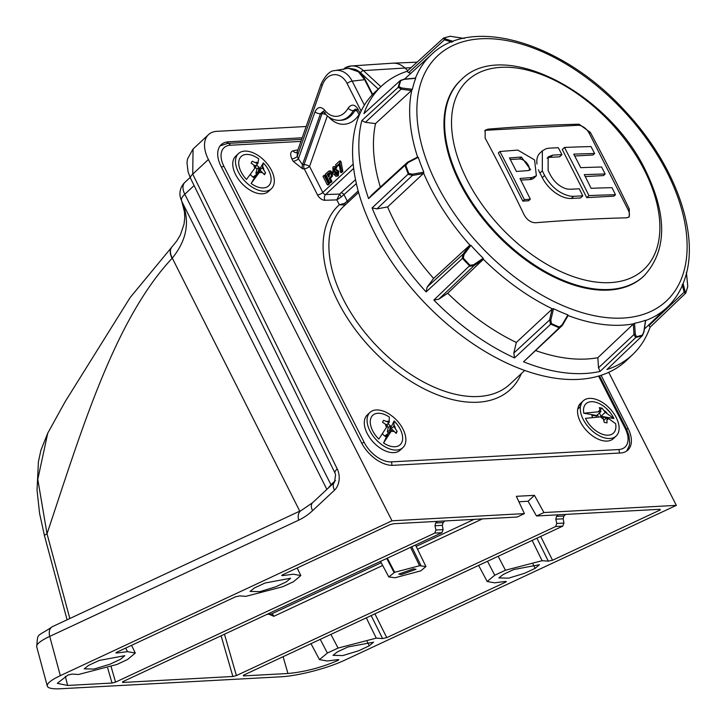 <?xml version="1.0" encoding="UTF-8"?>
<svg xmlns="http://www.w3.org/2000/svg" width="725" height="725" viewBox="0 0 725 725"><rect width="100%" height="100%" fill="white"/><g stroke="black" fill="none" stroke-linecap="round" stroke-linejoin="round"><path stroke-width="1.09" d="M117.133 652.065L117.523 652.926L127.473 651.639L135.294 653.053L127.564 659.496L116.979 664.453L78.517 674.495L72.174 674.087L68.014 675.002L57.293 683.349L67.615 685.451L112.031 683.041L107.717 668.133M282.931 574.653L283.33 575.523L293.317 574.209L300.83 575.568L293.426 581.74L282.841 586.706L245.911 596.34L239.676 595.896L235.489 596.802L116.653 652.292L115.9 652.908L117.523 652.926M435.915 530.02L443.111 529.622L441.915 532.685L434.81 533.074L435.915 530.02L434.982 525.743L435.653 522.979L437.374 521.366M435.653 522.979L443.093 522.571L444.833 520.958M443.093 522.571L442.332 525.344L434.982 525.743M443.111 529.622L442.332 525.344M558.214 514.804L556.492 516.427L563.932 516.019L565.672 514.406M563.932 516.019L563.171 518.783L555.821 519.182L556.492 516.427M555.821 519.182L556.755 523.459L563.95 523.069L563.171 518.783M337.279 659.705L337.542 660.62L338.892 659.714L337.288 659.705L327.301 661.001L319.48 659.614L327.383 653.044L338.067 648.068L376.257 638.145L382.583 638.544L371.164 615.588M374.907 613.839L386.769 637.638L505.606 582.148L506.367 581.513L504.727 581.513L494.695 582.837L487.182 581.513L494.758 575.206L505.443 570.24L542.101 560.706L548.327 561.15L536.926 538.195M563.95 523.069L562.754 526.132L555.649 526.522L236.413 675.573L232.87 676.488L221.107 635.789M555.649 526.522L556.755 523.459M269.455 614.247A2.592 0.906 -28.8 0 1 269.356 614.356L273.778 616.322A2.592 1.704 -115 0 0 271.358 614.03L381.223 562.727M266.863 614.419L271.358 614.03L267.117 614.302M420.736 570.865L425.947 566.56L419.594 565.727L394.69 572.279L388.781 576.937L395.125 577.743L420.736 570.865M401.315 574.553L416.041 569.306L413.522 568.862L398.795 574.1L401.315 574.553M122.534 681.808L122.697 682.47L122.679 681.736L441.915 532.685M232.87 676.488L122.697 682.47L122.679 681.736M243.373 675.256L243.537 675.908L243.518 675.183L562.754 526.132M337.542 660.62C321.057 667.662 304.536 671.957 287.952 673.498L243.537 675.908L243.518 675.183M386.769 637.638L382.583 638.544M540.687 536.437L552.522 560.244L548.327 561.15M552.522 560.244L660.058 510.037L659.659 509.303M660.122 509.276L660.058 510.037L660.122 509.276L536.5 515.982L543.94 512.548L534.425 495.338L516.372 496.317L524.393 513.608L517.152 517.034L393.539 523.74L389.95 524.683L282.415 574.898L281.663 575.514L283.33 575.523M434.81 533.074L115.574 682.125L112.031 683.041M518.892 501.754L528.081 501.256L536.5 515.982M608.719 372.324L676.334 505.37L543.94 512.548M306.167 126.494L216.911 131.334A32.38 19.004 47 0 0 208.519 134.623A32.38 19.004 47 0 0 208.401 159.5L391.998 520.795L60.32 675.655A46.627 8.99 164.9 0 0 47.297 686.067A46.627 8.99 164.9 0 0 60.547 688.75L280.901 676.797A46.627 8.99 164.9 0 0 344.647 660.23L676.334 505.37M524.393 513.608L391.998 520.795M302.189 137.786L228.611 141.783A28.492 16.729 47 0 0 221.225 144.683A28.492 16.729 47 0 0 221.116 166.569L361.431 442.658A28.492 16.729 47 0 0 393.032 465.323L620.491 452.989A28.492 16.729 47 0 0 627.877 450.089A28.492 16.729 47 0 0 627.986 428.203L601.097 375.287M326.875 489.384L182.22 202.293C190.186 221.497 186.869 240.093 172.278 258.1L172.088 258.308C114.505 320.106 81.934 429.137 47.025 533.754A10.358 2.003 164.9 0 0 44.515 535.884L39.567 513.354L37.038 490.118L38.416 461.771L40.908 450.225L47.741 433.178L37.791 479.361L47.025 533.754L69.827 618.516M328.108 488.233L330.953 484.735A5.184 3.045 -133 0 1 331.225 485.333M180.561 197.943A15.542 14.518 -25.1 0 0 181.422 200.327A15.542 15.542 0 0 1 184.884 182.365L184.884 182.365A15.542 9.126 47 0 0 184.793 194.246L330.953 484.735L335.485 480.512M181.676 201.07A15.542 11.808 -21.9 0 0 181.812 201.414L181.812 201.414A15.542 11.808 -21.9 0 0 182.22 202.293A15.542 14.491 -17.6 0 1 181.413 200.308A15.542 14.518 -25.1 0 0 181.585 200.662A15.542 5.583 153.3 0 1 184.648 194.382A15.542 5.583 153.3 0 1 184.793 194.246L194.101 185.555M299.769 511.152L172.278 258.1A15.542 9.507 42.9 0 1 172.133 246.69L176.673 241.117L180.371 234.936L184.032 224.143L184.73 217.654L184.485 211.936L181.812 201.414A15.542 15.542 0 0 1 181.413 200.308M120.486 659.297L124.763 655.672L99.162 660.457L88.577 665.396L84.227 668.831L93.969 669.084L109.901 664.236L120.486 659.297M286.33 581.867L290.607 578.233L265.006 583.018L254.421 587.966L250.071 591.401L259.813 591.654L275.745 586.806L286.33 581.867M358.694 650.742L342.753 655.59L333.02 655.337L337.37 651.902L347.955 646.954L373.547 642.178L369.279 645.803L358.694 650.742M524.537 573.312L508.597 578.16L498.854 577.907L503.213 574.472L513.798 569.524L539.391 564.739L535.123 568.373L524.537 573.312M208.519 134.623L193.058 149.051L192.732 174.118L337.216 468.912A15.542 11.292 86.9 0 1 338.493 472.328A15.542 11.292 86.9 0 1 334.479 490.209L312.575 510.663A82.886 60.22 86.9 0 1 298.682 520.16L49.726 636.396L60.32 675.655M528.081 501.256L534.425 495.338M616.141 436.051L613.377 438.625A24.088 14.147 -133 0 1 594.862 437.411A24.088 14.147 -133 0 1 578.677 417.79A24.088 14.147 -133 0 1 577.68 409.145A194.264 114.052 47 0 0 578.55 406.145A24.088 14.147 -133 0 1 580.507 403.408L583.263 400.834A24.088 14.147 -133 0 1 601.786 402.049A24.088 14.147 -133 0 1 617.963 421.669A24.088 14.147 -133 0 1 616.141 436.051A24.088 14.147 -133 0 1 597.618 434.837A24.088 14.147 -133 0 1 581.441 415.217A24.088 14.147 -133 0 1 580.435 406.571A194.264 114.052 47 0 0 581.314 403.571A24.088 14.147 -133 0 1 583.263 400.834M402.892 447.624L400.137 450.198A24.088 14.147 -133 0 1 377.299 445.929A24.088 14.147 -133 0 1 367.258 414.981L370.022 412.398A24.088 14.147 -133 0 1 389.144 413.993A194.264 114.052 47 0 0 392.95 416.739A24.088 14.147 -133 0 1 402.892 447.624A24.088 14.147 -133 0 1 380.063 443.356A24.088 14.147 -133 0 1 370.022 412.398M271.358 188.781L268.594 191.355A24.088 14.147 -133 0 1 244.742 186.234A24.088 14.147 -133 0 1 235.725 156.138L238.48 153.564A24.088 14.147 -133 0 1 262.332 158.693A24.088 14.147 -133 0 1 271.358 188.781A24.088 14.147 -133 0 1 247.506 183.661A24.088 14.147 -133 0 1 238.48 153.564M345.145 204.976L339.318 204.758L336.835 199.882L339.626 194.073L355.504 179.655M581.314 403.571L578.55 406.145M258.78 172.423L258.109 171.716L259.188 167.384L256.396 164.938M256.831 174.245L255.88 173.23L258.109 171.716L263.347 162.917L265.577 165.517A20.101 11.799 -133 0 1 269.31 185.138A20.101 11.799 -133 0 1 251.122 183.498L256.351 174.689L260.601 170.719L251.122 183.498M263.392 162.962A20.101 11.799 -133 0 1 265.577 165.517M250.814 173.882L250.524 174.924L253.369 177.426L256.351 174.689L252.925 177.036M254.91 168.218A6.153 3.607 -133 0 1 253.904 165.037L255.97 166.659L246.491 179.438A20.101 11.799 -133 0 1 239.948 158.05A20.101 11.799 -133 0 1 258.716 158.857L257.728 163.696L255.209 166.052M253.904 165.037L251.113 163.098L252.227 161.222L257.728 163.696M255.88 173.23L256.949 168.952L255.363 167.557M264.063 174.245L265.567 172.84L264.462 174.716L260.601 170.719M258.118 171.725L262.359 167.756L265.567 172.84M263.347 162.917L262.359 167.756M256.949 168.952L259.188 167.384M255.436 166.224L256.133 165.191M383.552 442.948L388.065 433.532L392.307 429.572L383.552 442.948A20.101 11.799 -133 0 0 401.052 443.709A20.101 11.799 -133 0 0 397.119 424.352A20.101 11.799 -133 0 0 394.146 420.998M382.664 433.586L382.555 434.193L385.473 436.586L388.065 433.532M386.624 427.333A6.153 3.607 -133 0 1 385.455 424.17L387.576 425.693L378.812 439.078A20.101 11.799 -133 0 1 371.155 417.491A20.101 11.799 -133 0 1 389.361 417.074L389.098 422.53L386.534 424.923M390.485 431.275L389.579 430.36L390.476 425.856L387.839 423.699M388.537 433.088L387.358 431.901L389.579 430.36L394.101 420.944L397.119 424.352M394.101 420.944L393.829 426.4L397.146 431.393L396.185 433.396L392.307 429.572M395.642 432.798L397.146 431.393M389.579 430.36L393.829 426.4M387.358 431.901L388.237 427.451L387.105 426.517M384.794 436.024L388.056 433.523M385.455 424.17L382.555 422.322L383.525 420.31L389.098 422.53M388.237 427.451L390.476 425.856M595.986 416.757L596.684 415.507L583.797 413.223A20.101 11.799 -133 0 1 589.534 401.931A20.101 11.799 -133 0 1 606.082 408.193A20.101 11.799 -133 0 1 610.368 412.788A20.101 11.799 -133 0 1 613.912 418.552L601.016 416.268L599.412 412.951M606.327 418.017L602.692 416.83M602.122 416.639L601.025 416.277L605.266 412.308L613.912 418.552M603.78 420.4L606.97 417.419L615.607 423.663A20.101 11.799 -133 0 1 605.203 434.982A20.101 11.799 -133 0 1 585.501 418.343L602.629 416.657L603.418 419.123A6.153 3.607 -133 0 1 600.472 416.612M583.797 413.223L600.925 411.537L596.684 415.507L591.863 415.579L592.379 417.12M600.925 411.537L599.294 407.667L602.04 408.148L605.266 412.308M600.282 409.797L602.04 408.148M604.287 419.929L603.581 419.693M598.324 416.63L597.436 414.8M606.97 417.419L607.006 422.874L604.26 422.376L603.418 419.123M577.68 409.145L580.435 406.571M327.347 115.864L309.557 166.387A4.142 1.477 153.1 0 1 304.255 168.825L302.715 168.871L293.118 161.285L291.912 158.911C289.946 154.452 290.344 151.733 293.108 150.773A4.142 3.145 -100.6 0 0 296.326 152.558A4.142 3.145 -100.6 0 0 296.335 152.549L297.25 151.788L297.214 156.473L298.419 158.838L302.497 164.675L304.038 164.629A4.142 1.414 -160.6 0 1 309.557 166.387L322.806 192.469A2.592 1.522 47 0 0 325.652 194.527L339.626 194.073L341.276 196.964L336.835 199.882L324.9 200.272A6.733 3.951 -133 0 1 317.514 194.907L304.255 168.825A4.142 2.982 88.3 0 1 304.038 164.629L321.972 113.707A4.142 3 89.3 0 1 323.54 111.759M291.912 158.911A4.142 1.477 153.1 0 0 297.214 156.473L322.253 85.369A4.142 1.414 -160.6 0 1 321.193 83.837L297.25 151.788M293.118 161.285A4.142 1.477 153.1 0 0 298.419 158.838L314.931 111.967C317.505 106.865 320.695 106.185 324.492 109.937A21.832 15.859 -93.1 0 0 348.072 108.206C351.344 103.938 354.588 104.137 357.806 108.813L360.08 113.299M326.087 114.677A4.142 1.414 -160.6 0 0 321.972 113.707L320.441 113.725L322.997 111.487L324.021 112.275A4.142 1.93 -36.9 0 1 324.492 109.937M357.289 111.197A4.142 1.876 29.3 0 0 354.797 110.626L353.274 110.644L355.531 109.094L356.954 110.535A4.142 1.477 -26.9 0 1 357.806 108.813M348.072 108.206A4.142 1.867 -150.8 0 0 353.274 110.644A25.973 18.868 86.9 0 1 339.2 120.341L340.723 120.296A26.009 18.895 -93.1 0 0 354.797 110.626A4.142 3.018 89.4 0 1 356.057 109.357M325.226 112.71A4.142 1.93 -36.9 0 1 324.021 112.275C328.162 117.658 333.219 120.341 339.2 120.341M302.715 168.871A4.142 2.982 88.3 0 1 302.497 164.675L320.441 113.725A4.142 1.414 -160.6 0 1 314.931 111.967M339.019 164.847L337.379 166.378L336.327 166.324L335.548 164.802L339.463 161.149L341.683 171.435L340.596 172.45L341.647 172.505L342.825 171.408L341.158 162.201L340.542 160.977L339.463 161.149M333.808 166.641L334.859 166.496L336.753 167.674L335.675 168.952L333.409 168.553L333.817 172.224L334.56 170.293L335.512 169.813L337.669 171.299L337.179 175.803L335.92 176.338L332.993 173.456L332.902 167.113L333.808 166.641L335.603 167.72L334.606 168.898M334.424 168.662L334.316 170.565M335.512 169.813L336.572 169.677L338.783 171.2L338.285 175.812L335.92 176.338M331.978 181.531L330.799 182.627L329.748 182.573L325.434 174.082L328.851 171.082L330.319 170.819L332.413 172.351L332.376 176.248L330.346 178.323L331.978 181.531L330.827 181.567L329.748 182.573M329.54 183.806L328.362 184.902L327.31 184.848L322.997 176.356L324.075 175.35L325.163 175.178L329.54 183.806L327.31 184.848M324.075 175.35L328.398 183.842M328.851 171.082L331.298 172.45L331.271 176.248L329.204 178.359L330.346 178.323M329.204 178.359L330.827 181.567M327.174 174.372L328.543 177.054L330.228 173.493L328.824 172.931L327.174 174.372L328.325 174.344L329.331 176.32M329.313 172.795L329.911 172.949L328.325 174.344M331.271 176.248L332.376 176.248M331.298 172.45L332.413 172.351M333.872 168.354L334.506 168.572M334.814 173.9L336.5 174.517L336.627 172.396L335.022 171.789L334.814 173.9L335.929 173.801L336.509 174.507L336.01 174.761M335.639 171.517L335.022 171.789L336.119 171.798L335.929 173.801M337.179 175.803L338.285 175.812M337.669 171.299L338.783 171.2M335.603 167.72L336.753 167.674M340.596 172.45L339.055 163.778L336.327 166.324M341.683 171.435L342.825 171.408M340.034 162.273L341.158 162.201M345.626 204.523L344.529 203.372L339.318 204.758A125.878 73.905 -133 0 0 338.185 302.071A125.878 73.905 -133 0 0 437.13 394.69A125.878 73.905 -133 0 0 521.366 373.547M341.312 192.913A2.592 1.522 -133 0 1 344.148 194.971L347.275 201.124L344.529 203.372M372.315 94.767L364.648 79.677L358.413 71.775L348.281 68.259L335.032 70.579A24.052 17.473 86.9 0 1 352.169 81.118L364.385 105.161M452.028 42.24L444.416 39.784L408.646 72.645L407.042 71.322A183.815 107.916 47 0 0 382.066 85.595L375.822 91.305A183.905 107.971 47 0 0 356.555 122.752A183.905 107.971 47 0 0 443.908 321.266A183.905 107.971 47 0 0 626.79 360.171L632.916 354.335A183.815 107.916 47 0 0 650.053 327.238L648.712 324.945M685.632 293.226L650.053 327.238M551.381 323.595L514.533 357.923L513.817 353.066L549.523 320.051L552.115 309.095L553.519 308.705L550.855 319.988L551.381 323.595A182.981 107.427 47 0 0 559.319 327.002L562.12 324.818L567.902 314.886L568.101 315.556L562.256 325.516L523.559 361.793A183.815 107.916 47 0 0 600.073 371.417L635.907 337.397A183.28 107.599 -133 0 0 642.423 335.621L606.943 369.542A183.815 107.916 47 0 0 632.916 354.335M523.559 361.793L559.229 327.763A183.28 107.599 -133 0 1 550.656 324.084M433.849 300.059L470.081 265.287L473.724 264.67L483.231 258.299L483.086 259.595L473.869 265.785L438.743 299.226L433.849 300.059A183.815 107.916 47 0 0 514.533 357.923M469.8 266.093A183.28 107.599 -133 0 1 462.459 258.363L426.11 291.912L427.179 287.046L433.604 278.418A173.357 101.781 47 0 1 387.621 206.933L376.9 208.882L372.079 207.903A183.815 107.916 47 0 0 426.11 291.912M372.079 207.903L408.837 173.474L412.425 174.199L423.826 172.133A172.777 101.437 -133 0 1 418.271 157.307L408.066 162.59L405.764 165.291A182.981 107.427 47 0 0 408.837 173.474M408.311 174.172A183.28 107.599 -133 0 1 404.994 165.345L368.59 198.596L371.689 194.971L407.368 162.4L417.591 157.062L418.271 157.307M361.838 120.54L398.968 86.637L401.614 87.97L412.389 89.302L411.501 90.489L401.043 89.202L365.409 122.335L361.838 120.54A183.815 107.916 47 0 0 368.59 198.596M600.073 371.417L598.506 367.811L597.844 357.697A173.357 101.781 47 0 1 535.902 350.664M598.506 367.811L634.003 334.533L633.324 324.084L597.844 357.697M633.324 324.084L634.556 323.259L635.263 334.017L636.414 336.699A182.981 107.427 47 0 0 642.459 335.05L643.827 331.678L645.504 320.269A172.777 101.437 -133 0 1 634.556 323.259M633.659 323.803A172.831 101.464 -133 0 1 568.101 315.556L567.865 315.855M513.817 353.066L516.318 342.463A173.357 101.781 47 0 1 447.669 293.235L438.743 299.226M552.115 309.095L516.318 342.463M483.086 259.595L447.669 293.235M427.179 287.046L462.958 254.294L469.592 245.376L433.604 278.418M469.592 245.376L470.906 245.322L464.073 254.511L463.284 258.127A182.981 107.427 47 0 0 470.081 265.287M423.826 172.133L423.364 173.511L387.621 206.933M365.409 122.335L375.541 123.594A173.357 101.781 47 0 0 380.344 187.068M417.274 157.271L417.591 157.062A172.831 101.464 -133 0 1 411.809 90.172M411.501 90.489L375.541 123.594M398.233 87.109A183.28 107.599 -133 0 1 399.167 83.792A183.28 107.599 -133 0 1 400.218 80.557L363.932 113.626A183.815 107.916 47 0 1 382.066 85.595M407.042 71.322L443.428 38.162L444.244 37.936L445.44 38.914L453.279 41.443M408.646 72.645L410.839 73.352M412.389 89.302A172.777 101.437 -133 0 1 413.875 83.665A172.777 101.437 -133 0 1 415.715 78.291L404.224 79.351L400.798 80.557A182.981 107.427 47 0 0 399.828 83.565A182.981 107.427 47 0 0 398.968 86.637M460.04 183.407A134.043 78.69 -133 0 1 460.538 80.43L461.182 79.832A134.043 78.69 -133 0 0 460.683 182.809A134.043 78.69 -133 0 0 644.108 275.808L643.465 276.406A134.043 78.69 -133 0 1 460.04 183.407M535.467 222.765A1709.115 610.078 -26.9 0 1 581.831 219.584A1709.115 610.078 -26.9 0 1 626.663 217.826L629.228 216.866L629.282 209.008A1708.317 1241.218 -93.1 0 0 590.34 132.394L579.094 124.211A1709.115 610.078 153.1 0 0 534.262 125.969A1709.115 610.078 153.1 0 0 487.898 129.159L485.161 130.273L485.143 138.103A1708.317 1241.218 86.9 0 1 524.075 214.718C527.021 219.938 530.818 222.62 535.467 222.765M401.043 89.202L401.614 87.97M423.364 173.511L412.289 175.523L376.9 208.882M648.893 325.643L684.119 292.22L682.198 284.626M683.068 283.421L685.053 291.242L685.904 292.42A182.981 107.427 47 0 0 686.874 289.42A182.981 107.427 47 0 0 687.744 286.348L686.394 272.41M464.227 38.452L450.288 36.286A182.981 107.427 47 0 0 444.244 37.936L443.428 38.162M404.795 165.472L407.368 162.4L408.066 162.59M412.289 175.523L412.425 174.199M462.242 258.499L462.958 254.294M473.869 265.785L473.724 264.67M550.855 319.988L549.523 320.051M562.12 324.818L562.256 325.516L559.084 327.954M635.689 337.578L634.003 334.533M685.442 293.435L684.119 292.22M444.416 39.784L445.44 38.914M483.231 258.299A172.777 101.437 -133 0 1 470.906 245.322M567.902 314.886A172.777 101.437 -133 0 1 553.519 308.705M635.907 337.397L636.414 336.699M634.312 334.379L635.263 334.017M559.319 327.002L559.229 327.763M684.418 292.012L685.053 291.242M462.459 258.363L463.284 258.127M463.193 254.185L464.073 254.511M404.994 165.345L405.764 165.291M400.218 80.557L400.798 80.557L400.218 80.557M628.657 217.292A10.204 5.99 47 0 0 628.213 210.005L589.271 133.391A10.204 5.99 47 0 0 577.952 125.271L486.756 130.219A10.204 5.99 47 0 0 484.681 130.826M538.457 169.741A26.154 15.352 47 0 0 539.944 173.076L542.273 177.661A26.154 15.352 47 0 0 571.282 198.469L580.526 197.97L582.782 195.868A1709.949 1242.405 -93.1 0 0 579.302 188.808A1709.912 610.359 153.1 0 0 570.113 189.261L566.986 188.989C560.09 187.086 554.571 182.455 550.447 175.087A1709.985 1242.433 -93.1 0 0 548.118 170.511L548.154 156.89L552.749 155.096A1709.912 610.359 -26.9 0 1 561.938 154.642A1709.949 1242.405 -93.1 0 0 558.313 147.719A1709.795 610.323 153.1 0 0 549.124 148.172L546.369 148.616L542.363 150.818L542.309 170.864A1709.894 1242.369 86.9 0 1 544.638 175.45C551.217 187.032 559.854 193.938 570.539 196.185L573.584 196.321A1709.795 610.323 -26.9 0 1 582.782 195.868M542.363 150.818L540.043 152.984A26.154 15.352 47 0 0 536.98 164.022M547.112 158.168A17.763 10.431 -133 0 1 550.366 157.316L559.618 156.808L561.938 154.642M520.795 180.063L529.812 179.573A16.548 9.715 47 0 0 534.098 177.888L536.355 175.785L534.588 159.926L517.822 150.12A1709.795 610.323 153.1 0 0 499.906 151.507A1708.753 1241.535 86.9 0 1 524.365 199.656A1709.795 610.323 -26.9 0 1 530.31 199.176A1709.052 1241.753 -93.1 0 0 519.988 178.468A1710.03 610.405 -26.9 0 1 531.969 177.562L536.355 175.785M499.906 151.507L498.356 152.957L522.825 201.097L528.579 200.789L530.31 199.176M574.707 155.993L593.005 154.996L594.627 153.492A1708.753 1241.535 -93.1 0 0 591.002 146.568A1709.795 610.323 153.1 0 0 564.449 147.447L562.265 149.486L586.733 197.626L613.921 196.158L615.471 194.717A1708.753 1241.535 -93.1 0 0 611.991 187.657A1709.912 610.359 153.1 0 0 591.111 188.31A1709.677 1242.206 -93.1 0 0 584.268 174.653A1710.03 610.405 -26.9 0 1 605.148 174L603.463 175.577L585.238 176.565M343.686 69.537L345.39 67.706A26.671 19.376 86.9 0 1 351.38 65.957L392.597 63.193A27.197 19.756 86.9 0 1 392.959 63.175A27.197 19.756 86.9 0 1 404.858 67.923L407.803 70.633M378.278 89.057L360.642 72.826A24.079 17.5 -93.1 0 0 354.706 69.265L348.281 68.259M354.706 69.265A25.565 18.578 86.9 0 1 365.201 79.641L372.686 94.377M524.365 199.656L522.825 201.097M509.467 157.95A1709.052 1241.753 86.9 0 1 516.445 171.472A1710.03 610.405 -26.9 0 1 528.416 170.565L530.582 169.695L521.447 157.044A1709.912 610.359 153.1 0 0 509.467 157.95M529.187 170.448A8.156 4.794 47 0 0 526.694 162.953A8.156 4.794 47 0 0 519.354 158.993L510.264 159.491M564.449 147.447A1709.831 1242.315 86.9 0 1 588.918 195.596L586.733 197.626M588.918 195.596A1709.795 610.323 -26.9 0 1 615.471 194.717M605.148 174A1708.753 1241.535 -93.1 0 0 601.605 167.013A1710.03 610.405 153.1 0 0 580.716 167.665A1709.677 1242.206 -93.1 0 0 573.747 154.144A1709.912 610.359 -26.9 0 1 594.627 153.492M125.724 648.059L127.473 651.639M327.383 653.044L320.233 639.368M366.315 617.854L376.257 638.145M494.758 575.206L487.481 561.277M532.159 540.424L542.101 560.706M482.388 518.919L417.537 549.197M382.682 565.473L273.778 616.322M224.46 634.221L236.413 675.573M416.177 546.405L474.087 519.372M421.017 565.654L411.764 546.768M410.577 547.321L419.594 565.727M394.69 572.279L387.322 558.178M386.733 558.458L394.101 572.551M287.952 673.498L283.094 656.705M338.122 660.348L337.723 659.632M338.067 648.068L330.908 634.384M505.606 582.148L505.207 581.441M505.443 570.24L498.157 556.293M65.323 676.298L67.615 685.451M111.17 666.891L115.574 682.125M226.816 143.45L228.611 141.783M626.699 429.399L627.986 428.203M208.401 159.5L192.732 174.118A10.358 3.589 153.9 0 0 190.539 178.296L335.022 473.081A10.358 3.589 153.9 0 1 337.216 468.912M334.479 490.209A10.358 6.081 -133 0 1 334.524 482.252L312.611 502.697L301.41 510.382L52.454 626.627C35.824 637.937 38.09 631.901 36.703 646.809L47.297 686.067M172.052 246.781A15.542 9.516 43 0 0 171.97 246.872A15.542 9.516 43 0 0 172.088 258.308M367.203 641.616L369.279 645.803M533.038 564.177L535.123 568.373M36.703 646.809A46.627 8.99 164.9 0 1 49.726 636.396A10.358 6.833 -115 0 1 52.454 626.627M312.575 510.663A10.358 6.081 -133 0 1 312.611 502.697M298.682 520.16A10.358 6.833 -115 0 1 301.41 510.382M619.195 453.062A4.142 3.009 -93.1 0 0 618.742 449.536A24.351 14.292 47 0 0 625.14 428.357A4.142 1.477 -26.9 0 1 626.382 428.765L599.466 375.804M625.14 428.357L598.569 376.067M361.712 443.211A4.142 1.477 -26.9 0 1 364.267 442.504A24.351 14.292 47 0 0 391.273 461.879L618.742 449.536M221.397 167.122A4.142 1.477 -26.9 0 1 223.962 166.415L364.267 442.504M391.745 465.35A4.142 3.009 -93.1 0 0 391.273 461.879M300.911 141.402L230.36 145.236A4.142 3.009 -93.1 0 0 227.686 143.387L301.627 139.372M230.36 145.236A24.351 14.292 47 0 0 223.962 166.415M293.108 150.773L297.93 149.867M358.585 192.433L343.94 206.099A121.737 71.467 47 0 0 343.487 299.624A121.737 71.467 47 0 0 510.074 384.087L524.719 370.421M255.381 162.554A6.153 3.607 -133 0 1 258.182 162.708M262.368 172.423A6.153 3.607 -133 0 1 259.541 172.269M262.812 166.768A6.153 3.607 -133 0 1 263.818 169.913M394.173 425.321A6.153 3.607 -133 0 1 395.352 428.529M394.074 431.185A6.153 3.607 -133 0 1 391.355 431.203M386.697 421.488A6.153 3.607 -133 0 1 389.443 421.452M598.768 411.492A6.153 3.607 -133 0 1 600.273 409.779M603.916 410.423A6.153 3.607 -133 0 1 606.825 412.915M608.52 418.035A6.153 3.607 -133 0 1 607.043 419.73M359.047 114.659A30.151 21.913 86.9 0 1 328.642 116.897M317.514 194.907A4.142 1.477 153.1 0 0 322.806 192.469L353.175 164.122M324.9 200.272A4.142 2.982 88.1 0 1 325.652 194.527L353.655 168.39M356.347 183.588L341.276 196.964M361.123 111.079L347.13 83.538A19.919 14.473 -93.1 0 0 322.253 85.369M327.845 173.746L328.951 173.755M330.056 177.562L331.153 177.571M347.502 202.773A2.592 1.522 -133 0 0 347.275 201.124L358.177 190.956M347.13 83.538A4.142 1.477 -26.9 0 1 352.169 81.118L365.201 79.641M644.398 329.059L667.362 307.155A172.831 101.464 -133 0 1 645.649 320.522M552.468 308.85A172.831 101.464 -133 0 1 483.33 259.269M469.936 245.159A172.831 101.464 -133 0 1 423.636 173.175M415.452 78.128A172.831 101.464 -133 0 1 431.502 54.475L404.514 79.125M683.503 272.727A167.647 98.428 47 0 0 583.163 75.282A167.647 98.428 47 0 0 420.5 84.109A167.647 98.428 47 0 0 520.84 281.554A167.647 98.428 47 0 0 683.503 272.727M501.002 67.334A129.249 75.88 -133 0 1 644.38 170.157A129.249 75.88 -133 0 1 610.396 282.605A129.249 75.88 -133 0 1 467.018 179.782A129.249 75.88 -133 0 1 501.002 67.334M400.037 80.693L404.124 79.252M401.206 88.903L398.034 87.317M412.425 175.251L408.139 174.39M473.996 265.558L469.655 266.302M550.429 324.238L549.813 319.933M444.642 39.503L443.211 38.343M579.094 124.211L577.952 125.271M487.898 129.159L486.756 130.219M629.282 209.008L628.213 210.005M590.34 132.394L589.271 133.391M360.642 72.826A2.592 1.423 -47.4 0 1 363.415 70.597L411.075 67.652M344.873 67.86L351.38 65.957A26.671 19.376 86.9 0 1 363.415 70.597L380.888 86.683M531.969 177.562L529.812 179.573M521.447 157.044L519.354 158.993M544.638 175.45L542.273 177.661M573.584 196.321L571.282 198.469M552.749 155.096L550.366 157.316M542.309 170.864L539.944 173.076M297.168 568.001L300.839 575.568M131.551 645.332L135.294 653.053M310.998 643.682L319.48 659.614M478.618 565.418L487.182 581.513M425.947 566.56L415.507 545.019M388.781 576.937L380.498 561.368M335.022 473.081L335.593 474.639L334.524 482.252M184.884 182.365L190.14 177.453M47.741 433.178L65.141 401.695L130.165 297.531L172.133 246.69M44.515 535.884L67.081 619.793M190.539 178.296L188.074 171.87L186.996 162.762L187.485 159.065L192.913 149.196M626.645 451.068L629.2 445.893L629.69 443.048L628.938 435.39L626.382 428.765M227.686 143.387L220.164 145.843M606.082 408.193L610.368 412.788M356.954 110.535L359.292 115.13M335.032 70.579C330.301 70.506 325.688 74.92 321.193 83.837M687.762 286.502L685.832 292.873M667.362 307.155C675.754 299.09 681.772 289.067 685.397 277.086C699.716 232.29 674.178 163.406 625.612 111.587C564.367 43.545 472.51 14.627 431.502 54.475M644.108 275.808C666.964 250.832 667.489 215.787 645.667 170.674C608.275 92.175 502.461 37.093 461.182 79.832M645.667 320.341L643.999 331.76L642.468 335.53M562.419 325.344L568.074 315.593M686.403 272.292L687.771 286.447M417.528 157.089L407.541 162.255M400.291 80.52L404.133 79.161L415.642 78.11M443.763 37.99L450.116 36.259M450.18 36.25L464.344 38.443M417.083 62.169L392.959 63.175"/></g></svg>
